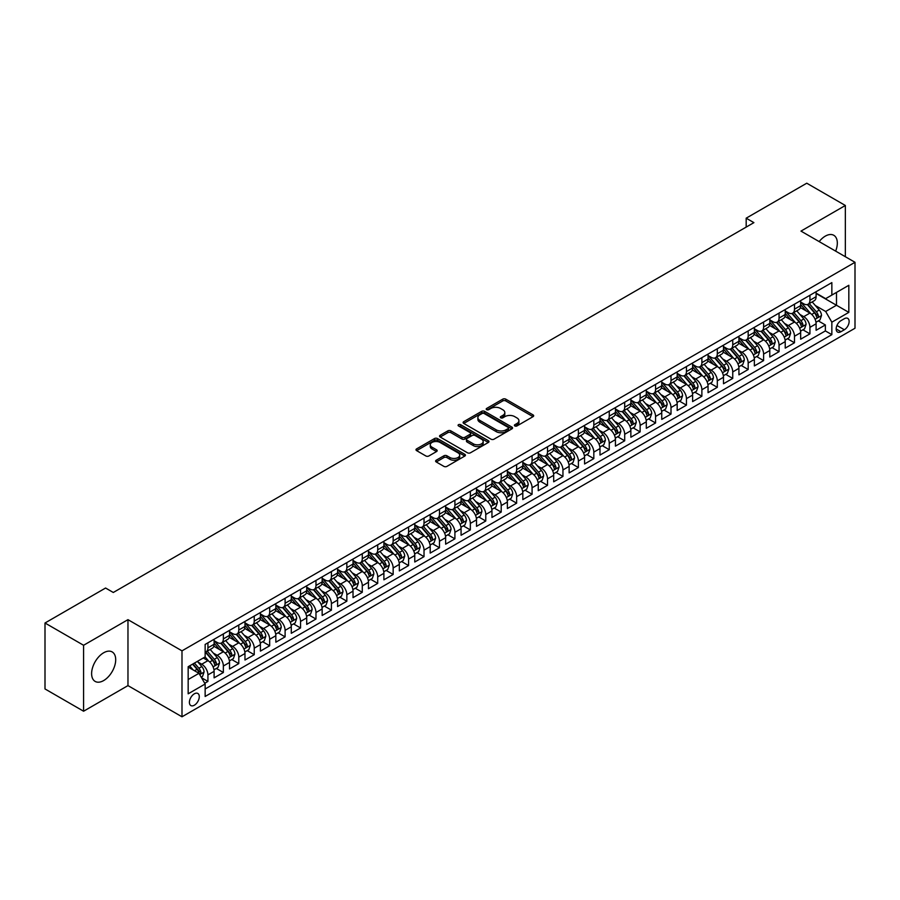 <?xml version="1.0" encoding="UTF-8"?>
<svg xmlns="http://www.w3.org/2000/svg" width="900" height="900" viewBox="0 0 900 900"><rect width="100%" height="100%" fill="white"/><g stroke="black" fill="none" stroke-linecap="round" stroke-linejoin="round"><path stroke-width="1.35" d="M514.834 425.936A1.496 0.866 0 0 0 516.96 425.936L533.059 416.644A2.137 1.238 0 0 0 533.678 415.777A2.137 1.238 0 0 0 533.059 414.9L505.777 399.15A2.137 1.238 0 0 0 502.751 399.15L486.652 408.442A1.496 0.866 0 0 0 486.214 409.061A1.496 0.866 0 0 0 486.652 409.669A1.496 0.866 0 0 0 488.779 409.669L490.86 408.465A6.851 3.96 0 0 1 500.558 408.465L502.83 409.781A6.851 3.96 0 0 1 504.832 412.582A6.851 3.96 0 0 1 502.83 415.384L500.749 416.576A1.496 0.866 0 0 0 500.31 417.195A1.496 0.866 0 0 0 500.749 417.803A1.496 0.866 0 0 0 502.864 417.803L504.945 416.599A6.851 3.96 0 0 1 514.642 416.599L516.915 417.915A6.851 3.96 0 0 1 518.929 420.716A6.851 3.96 0 0 1 516.915 423.517L514.834 424.721A1.496 0.866 0 0 0 514.395 425.329A1.496 0.866 0 0 0 514.834 425.936L514.834 424.721M103.657 680.569A17.032 9.832 120 0 0 114.784 665.572A17.032 9.832 120 0 0 112.174 651.926A17.032 9.832 120 0 0 103.657 652.77A17.032 9.832 120 0 0 92.531 667.766A17.032 9.832 120 0 0 95.141 681.413A17.032 9.832 120 0 0 103.657 680.569M835.65 251.123A17.032 9.832 120 0 0 833.794 235.294A17.032 9.832 120 0 0 825.289 236.138A17.032 9.832 120 0 0 819.169 241.605M194.344 705.217A6.986 4.027 120 0 0 198.911 699.053A6.986 4.027 120 0 0 197.831 693.461A6.986 4.027 120 0 0 194.344 693.81A6.986 4.027 120 0 0 189.776 699.964A6.986 4.027 120 0 0 190.845 705.555A6.986 4.027 120 0 0 194.344 705.217M436.241 460.215A2.137 1.238 0 0 0 435.611 461.081A2.137 1.238 0 0 0 436.241 461.959L443.891 466.38A2.137 1.238 0 0 0 446.918 466.38L464.794 456.053A2.137 1.238 0 0 0 465.424 455.175A2.137 1.238 0 0 0 464.794 454.309L437.524 438.559A2.137 1.238 0 0 0 434.498 438.559L416.621 448.886A2.137 1.238 0 0 0 415.991 449.752A2.137 1.238 0 0 0 416.621 450.63L425.858 455.963A2.137 1.238 0 0 0 428.895 455.963L436.545 451.553A2.137 1.238 0 0 0 437.164 450.675A2.137 1.238 0 0 0 436.545 449.798L431.955 447.154A5.726 3.308 0 0 1 430.279 444.814A5.726 3.308 0 0 1 433.822 441.754A5.726 3.308 0 0 1 440.066 442.474L458.021 452.835A5.726 3.308 0 0 1 459.697 455.175A5.726 3.308 0 0 1 456.154 458.235A5.726 3.308 0 0 1 449.91 457.515L446.918 455.794A2.137 1.238 0 0 0 443.891 455.794L436.241 460.215L436.241 461.959M127.969 619.661L83.587 645.278L45 623.002L45 688.95L83.587 711.225L127.969 685.609L181.991 716.794L181.991 650.846L127.969 619.661L127.969 685.609M845.347 256.725L845.347 205.481L800.977 231.097L855 262.294L181.991 650.846M845.347 205.481L806.76 183.206L746.179 218.183L746.179 227.093M45 623.002L105.581 588.026L113.299 592.481L753.896 222.638L746.179 218.183M491.006 439.166A2.137 1.238 0 0 0 494.044 439.166L511.92 428.85A2.137 1.238 0 0 0 512.55 427.973A2.137 1.238 0 0 0 511.92 427.095L484.65 411.356A2.137 1.238 0 0 0 481.613 411.356L463.736 421.673A2.137 1.238 0 0 0 463.106 422.55A2.137 1.238 0 0 0 463.736 423.428L491.006 439.166M459.113 426.262A1.496 0.866 0 0 1 460.631 426.476L460.631 424.699L488.363 440.707A2.137 1.238 0 0 1 488.981 441.574A2.137 1.238 0 0 1 488.363 442.451L470.475 452.779A2.137 1.238 0 0 1 467.449 452.779L440.179 437.029L440.179 435.274A2.137 1.238 0 0 0 439.549 436.151A2.137 1.238 0 0 0 440.179 437.029M440.179 435.274L447.829 430.864A2.137 1.238 0 0 1 450.855 430.864L461.925 437.243A2.137 1.238 0 0 0 464.951 437.243L470.025 434.317A2.137 1.238 0 0 0 470.655 433.44A2.137 1.238 0 0 0 470.025 432.562L458.505 425.914A1.496 0.866 0 0 1 458.066 425.306A1.496 0.866 0 0 1 459 424.507A1.496 0.866 0 0 1 460.631 424.699M204.727 683.269L207.922 681.424L201.521 677.722M197.876 661.984L201.746 664.222A8.73 5.04 60 0 1 207.922 674.91L214.099 671.344L214.099 677.857L223.357 672.502L216.338 668.452M213.311 653.074L217.192 655.301A8.73 5.04 60 0 1 223.357 666L229.534 662.434L229.534 668.947L238.792 663.592L231.773 659.543M228.746 644.153L232.627 646.391A8.73 5.04 60 0 1 238.792 657.09L244.969 653.524L244.969 660.026L254.239 654.683L247.208 650.633M244.181 635.242L248.062 637.481A8.73 5.04 60 0 1 254.239 648.18L260.404 644.614L260.404 651.116L269.674 645.773L262.642 641.711M259.616 626.332L263.498 628.571A8.73 5.04 60 0 1 269.674 639.27L275.839 635.704L275.839 642.206L285.109 636.863L278.077 632.801M275.051 617.423L278.933 619.661A8.73 5.04 60 0 1 285.109 630.349L291.285 626.794L291.285 633.296L300.544 627.952L293.524 623.891M290.486 608.512L294.368 610.751A8.73 5.04 60 0 1 300.544 621.439L306.72 617.873L306.72 624.386L315.979 619.031L308.959 614.981M305.933 599.602L309.803 601.841A8.73 5.04 60 0 1 315.979 612.529L322.155 608.962L322.155 615.476L331.414 610.121L324.394 606.071M321.368 590.681L325.238 592.92A8.73 5.04 60 0 1 331.414 603.619L337.59 600.053L337.59 606.555L346.849 601.211L339.829 597.161M336.803 581.771L340.673 584.01A8.73 5.04 60 0 1 346.849 594.709L353.025 591.143L353.025 597.645L362.284 592.301L355.264 588.24M352.238 572.861L356.108 575.1A8.73 5.04 60 0 1 362.284 585.799L368.46 582.232L368.46 588.735L377.719 583.391L370.699 579.33M367.673 563.951L371.543 566.19A8.73 5.04 60 0 1 377.719 576.877L383.895 573.322L383.895 579.825L393.154 574.481L386.134 570.42M383.108 555.041L386.978 557.28A8.73 5.04 60 0 1 393.154 567.967L399.33 564.401L399.33 570.915L408.589 565.56L401.569 561.51M398.543 546.131L402.424 548.37A8.73 5.04 60 0 1 408.589 559.058L414.765 555.491L414.765 562.005L424.024 556.65L417.004 552.6M413.978 537.21L417.859 539.449A8.73 5.04 60 0 1 424.024 550.148L430.2 546.581L430.2 553.084L439.47 547.74L432.439 543.69M429.412 528.3L433.294 530.539A8.73 5.04 60 0 1 439.47 541.238L445.635 537.671L445.635 544.174L454.905 538.83L447.874 534.769M444.848 519.39L448.729 521.629A8.73 5.04 60 0 1 454.905 532.327L461.07 528.761L461.07 535.264L470.34 529.92L463.309 525.859M460.282 510.48L464.164 512.719A8.73 5.04 60 0 1 470.34 523.406L476.516 519.851L476.516 526.354L485.775 521.01L478.744 516.949M475.718 501.57L479.599 503.809A8.73 5.04 60 0 1 485.775 514.496L491.951 510.93L491.951 517.444L501.21 512.089L494.19 508.039M491.164 492.66L495.034 494.899A8.73 5.04 60 0 1 501.21 505.586L507.386 502.02L507.386 508.534L516.645 503.179L509.625 499.129M506.599 483.739L510.469 485.978A8.73 5.04 60 0 1 516.645 496.676L522.821 493.11L522.821 499.613L532.08 494.269L525.06 490.219M522.034 474.829L525.904 477.067A8.73 5.04 60 0 1 532.08 487.766L538.256 484.2L538.256 490.702L547.515 485.359L540.495 481.298M537.469 465.919L541.339 468.157A8.73 5.04 60 0 1 547.515 478.856L553.691 475.29L553.691 481.793L562.95 476.449L555.93 472.387M552.904 457.009L556.774 459.248A8.73 5.04 60 0 1 562.95 469.935L569.126 466.38L569.126 472.882L578.385 467.539L571.365 463.478M568.339 448.099L572.209 450.338A8.73 5.04 60 0 1 578.385 461.025L584.561 457.459L584.561 463.973L593.82 458.618L586.8 454.567M583.774 439.189L587.655 441.428A8.73 5.04 60 0 1 593.82 452.115L599.996 448.549L599.996 455.062L609.255 449.707L602.235 445.657M599.209 430.267L603.09 432.506A8.73 5.04 60 0 1 609.255 443.205L615.431 439.639L615.431 446.141L624.701 440.798L617.67 436.748M614.644 421.358L618.525 423.596A8.73 5.04 60 0 1 624.701 434.295L630.866 430.729L630.866 437.231L640.136 431.887L633.105 427.838M630.079 412.447L633.96 414.686A8.73 5.04 60 0 1 640.136 425.385L646.301 421.819L646.301 428.321L655.571 422.978L648.54 418.916M645.514 403.537L649.395 405.776A8.73 5.04 60 0 1 655.571 416.464L661.748 412.909L661.748 419.411L671.006 414.067L663.975 410.006M660.949 394.627L664.83 396.866A8.73 5.04 60 0 1 671.006 407.554L677.183 403.988L677.183 410.501L686.441 405.146L679.421 401.096M676.395 385.718L680.265 387.956A8.73 5.04 60 0 1 686.441 398.644L692.617 395.077L692.617 401.591L701.876 396.236L694.856 392.186M691.83 376.808L695.7 379.035A8.73 5.04 60 0 1 701.876 389.734L708.053 386.168L708.053 392.67L717.311 387.326L710.291 383.276M707.265 367.886L711.135 370.125A8.73 5.04 60 0 1 717.311 380.824L723.488 377.257L723.488 383.76L732.746 378.416L725.726 374.366M722.7 358.976L726.57 361.215A8.73 5.04 60 0 1 732.746 371.914L738.923 368.348L738.923 374.85L748.181 369.506L741.161 365.445M738.135 350.066L742.005 352.305A8.73 5.04 60 0 1 748.181 363.004L754.357 359.438L754.357 365.94L763.616 360.596L756.596 356.535M753.57 341.156L757.44 343.395A8.73 5.04 60 0 1 763.616 354.082L769.793 350.516L769.793 357.03L779.051 351.675L772.031 347.625M769.005 332.246L772.886 334.485A8.73 5.04 60 0 1 779.051 345.173L785.227 341.606L785.227 348.12L794.486 342.765L787.466 338.715M784.44 323.336L788.321 325.564A8.73 5.04 60 0 1 794.486 336.262L800.663 332.696L800.663 339.199L809.933 333.855L809.933 327.353A8.73 5.04 -120 0 0 803.756 316.654L799.875 314.415M802.901 329.805L809.933 333.855M214.099 671.344A8.73 5.04 -120 0 0 207.922 660.656L203.299 657.979M229.534 662.434A8.73 5.04 -120 0 0 223.357 651.746L213.817 646.234M244.969 653.524A8.73 5.04 -120 0 0 238.792 642.825L229.252 637.324M260.404 644.614A8.73 5.04 -120 0 0 254.239 633.915L244.688 628.403M275.839 635.704A8.73 5.04 -120 0 0 269.674 625.005L260.123 619.492M291.285 626.794A8.73 5.04 -120 0 0 285.109 616.095L275.558 610.582M306.72 617.873A8.73 5.04 -120 0 0 300.544 607.185L290.993 601.673M322.155 608.962A8.73 5.04 -120 0 0 315.979 598.275L306.428 592.762M337.59 600.053A8.73 5.04 -120 0 0 331.414 589.354L321.863 583.852M353.025 591.143A8.73 5.04 -120 0 0 346.849 580.444L337.309 574.931M368.46 582.232A8.73 5.04 -120 0 0 362.284 571.534L352.744 566.021M383.895 573.322A8.73 5.04 -120 0 0 377.719 562.624L368.179 557.111M399.33 564.401A8.73 5.04 -120 0 0 393.154 553.714L383.614 548.201M414.765 555.491A8.73 5.04 -120 0 0 408.589 544.804L399.049 539.291M430.2 546.581A8.73 5.04 -120 0 0 424.024 535.882L414.484 530.381M445.635 537.671A8.73 5.04 -120 0 0 439.47 526.972L429.919 521.46M461.07 528.761A8.73 5.04 -120 0 0 454.905 518.062L445.354 512.55M476.516 519.851A8.73 5.04 -120 0 0 470.34 509.152L460.789 503.64M491.951 510.93A8.73 5.04 -120 0 0 485.775 500.243L476.224 494.73M507.386 502.02A8.73 5.04 -120 0 0 501.21 491.332L491.659 485.82M522.821 493.11A8.73 5.04 -120 0 0 516.645 482.423L507.094 476.91M538.256 484.2A8.73 5.04 -120 0 0 532.08 473.501L522.54 467.989M553.691 475.29A8.73 5.04 -120 0 0 547.515 464.591L537.975 459.079M569.126 466.38A8.73 5.04 -120 0 0 562.95 455.681L553.41 450.169M584.561 457.459A8.73 5.04 -120 0 0 578.385 446.771L568.845 441.259M599.996 448.549A8.73 5.04 -120 0 0 593.82 437.861L584.28 432.349M615.431 439.639A8.73 5.04 -120 0 0 609.255 428.951L599.715 423.439M630.866 430.729A8.73 5.04 -120 0 0 624.701 420.03L615.15 414.517M646.301 421.819A8.73 5.04 -120 0 0 640.136 411.12L630.585 405.608M661.748 412.909A8.73 5.04 -120 0 0 655.571 402.21L646.02 396.697M677.183 403.988A8.73 5.04 -120 0 0 671.006 393.3L661.455 387.787M692.617 395.077A8.73 5.04 -120 0 0 686.441 384.39L676.89 378.877M708.053 386.168A8.73 5.04 -120 0 0 701.876 375.48L692.325 369.968M723.488 377.257A8.73 5.04 -120 0 0 717.311 366.559L707.76 361.046M738.923 368.348A8.73 5.04 -120 0 0 732.746 357.649L723.206 352.136M754.357 359.438A8.73 5.04 -120 0 0 748.181 348.739L738.641 343.226M769.793 350.516A8.73 5.04 -120 0 0 763.616 339.829L754.076 334.316M785.227 341.606A8.73 5.04 -120 0 0 779.051 330.919L769.511 325.406M800.663 332.696A8.73 5.04 -120 0 0 794.486 322.009L784.946 316.496M844.346 318.701L840.949 320.67A6.772 3.904 120 0 0 836.528 326.632A6.772 3.904 120 0 0 837.574 332.055A6.772 3.904 120 0 0 840.949 331.718L844.346 329.76A6.772 3.904 120 0 0 848.768 323.798A6.772 3.904 120 0 0 847.732 318.375A6.772 3.904 120 0 0 844.346 318.701M181.991 716.794L855 328.241L855 262.294M188.167 679.545L198.979 673.312L205.144 684L205.144 696.476L831.847 334.654L831.847 322.178L825.671 311.49L815.31 305.505M205.144 684L188.167 693.81L188.167 666.709L205.144 656.91L205.144 644.434L831.847 282.611L831.847 295.088L848.824 285.289L848.824 312.379L831.847 322.178M214.099 640.688L217.192 642.476A8.73 5.04 60 0 0 221.558 642.904L227.722 639.337A8.73 5.04 -120 0 0 229.534 635.344L229.534 630.349M229.534 631.778L232.627 633.566A8.73 5.04 60 0 0 236.993 633.994L243.169 630.428A8.73 5.04 -120 0 0 244.969 626.434L244.969 621.439M244.969 622.867L248.062 624.645A8.73 5.04 60 0 0 252.428 625.084L258.604 621.518A8.73 5.04 -120 0 0 260.404 617.524L260.404 612.529M260.404 613.957L263.498 615.735A8.73 5.04 60 0 0 267.863 616.174L274.039 612.607A8.73 5.04 -120 0 0 275.839 608.614L275.839 603.619M275.839 605.048L278.933 606.825A8.73 5.04 60 0 0 283.298 607.264L289.474 603.697A8.73 5.04 -120 0 0 291.285 599.692L291.285 594.709M291.285 596.137L294.368 597.915A8.73 5.04 60 0 0 298.733 598.342L304.909 594.788A8.73 5.04 -120 0 0 306.72 590.783L306.72 585.799M306.72 587.216L309.803 589.005A8.73 5.04 60 0 0 314.168 589.433L320.344 585.866A8.73 5.04 -120 0 0 322.155 581.873L322.155 576.877M322.155 578.306L325.238 580.095A8.73 5.04 60 0 0 329.603 580.523L335.779 576.956A8.73 5.04 -120 0 0 337.59 572.962L337.59 567.967M337.59 569.396L340.673 571.174A8.73 5.04 60 0 0 345.037 571.613L351.214 568.046A8.73 5.04 -120 0 0 353.025 564.053L353.025 559.058M353.025 560.486L356.108 562.264A8.73 5.04 60 0 0 360.473 562.702L366.649 559.136A8.73 5.04 -120 0 0 368.46 555.142L368.46 550.148M368.46 551.576L371.543 553.354A8.73 5.04 60 0 0 375.907 553.793L382.084 550.226A8.73 5.04 -120 0 0 383.895 546.221L383.895 541.238M383.895 542.666L386.978 544.444A8.73 5.04 60 0 0 391.354 544.871L397.519 541.316A8.73 5.04 -120 0 0 399.33 537.311L399.33 532.327M399.33 533.745L402.424 535.534A8.73 5.04 60 0 0 406.789 535.961L412.954 532.395A8.73 5.04 -120 0 0 414.765 528.401L414.765 523.406M414.765 524.835L417.859 526.624A8.73 5.04 60 0 0 422.224 527.051L428.4 523.485A8.73 5.04 -120 0 0 430.2 519.491L430.2 514.496M430.2 515.925L433.294 517.702A8.73 5.04 60 0 0 437.659 518.141L443.835 514.575A8.73 5.04 -120 0 0 445.635 510.581L445.635 505.586M445.635 507.015L448.729 508.793A8.73 5.04 60 0 0 453.094 509.231L459.27 505.665A8.73 5.04 -120 0 0 461.07 501.671L461.07 496.676M461.07 498.105L464.164 499.882A8.73 5.04 60 0 0 468.529 500.321L474.705 496.755A8.73 5.04 -120 0 0 476.516 492.75L476.516 487.766M476.516 489.195L479.599 490.973A8.73 5.04 60 0 0 483.964 491.4L490.14 487.845A8.73 5.04 -120 0 0 491.951 483.84L491.951 478.856M491.951 480.274L495.034 482.062A8.73 5.04 60 0 0 499.399 482.49L505.575 478.924A8.73 5.04 -120 0 0 507.386 474.93L507.386 469.935M507.386 471.364L510.469 473.152A8.73 5.04 60 0 0 514.834 473.58L521.01 470.014A8.73 5.04 -120 0 0 522.821 466.02L522.821 461.025M522.821 462.454L525.904 464.231A8.73 5.04 60 0 0 530.269 464.67L536.445 461.104A8.73 5.04 -120 0 0 538.256 457.11L538.256 452.115M538.256 453.544L541.339 455.321A8.73 5.04 60 0 0 545.704 455.76L551.88 452.194A8.73 5.04 -120 0 0 553.691 448.2L553.691 443.205M553.691 444.634L556.774 446.411A8.73 5.04 60 0 0 561.139 446.85L567.315 443.284A8.73 5.04 -120 0 0 569.126 439.279L569.126 434.295M569.126 435.724L572.209 437.501A8.73 5.04 60 0 0 576.585 437.929L582.75 434.374A8.73 5.04 -120 0 0 584.561 430.369L584.561 425.385M584.561 426.803L587.655 428.591A8.73 5.04 60 0 0 592.02 429.019L598.185 425.452A8.73 5.04 -120 0 0 599.996 421.459L599.996 416.464M599.996 417.892L603.09 419.681A8.73 5.04 60 0 0 607.455 420.109L613.631 416.543A8.73 5.04 -120 0 0 615.431 412.549L615.431 407.554M615.431 408.983L618.525 410.76A8.73 5.04 60 0 0 622.89 411.199L629.066 407.632A8.73 5.04 -120 0 0 630.866 403.639L630.866 398.644M630.866 400.072L633.96 401.85A8.73 5.04 60 0 0 638.325 402.289L644.501 398.723A8.73 5.04 -120 0 0 646.301 394.729L646.301 389.734M646.301 391.162L649.395 392.94A8.73 5.04 60 0 0 653.76 393.379L659.936 389.812A8.73 5.04 -120 0 0 661.748 385.808L661.748 380.824M661.748 382.252L664.83 384.03A8.73 5.04 60 0 0 669.195 384.457L675.371 380.902A8.73 5.04 -120 0 0 677.183 376.897L677.183 371.914M677.183 373.331L680.265 375.12A8.73 5.04 60 0 0 684.63 375.548L690.806 371.981A8.73 5.04 -120 0 0 692.617 367.988L692.617 362.993M692.617 364.421L695.7 366.21A8.73 5.04 60 0 0 700.065 366.637L706.241 363.071A8.73 5.04 -120 0 0 708.053 359.077L708.053 354.082M708.053 355.511L711.135 357.3A8.73 5.04 60 0 0 715.5 357.728L721.676 354.161A8.73 5.04 -120 0 0 723.488 350.168L723.488 345.173M723.488 346.601L726.57 348.379A8.73 5.04 60 0 0 730.935 348.817L737.111 345.251A8.73 5.04 -120 0 0 738.923 341.257L738.923 336.262M738.923 337.691L742.005 339.469A8.73 5.04 60 0 0 746.37 339.907L752.546 336.341A8.73 5.04 -120 0 0 754.357 332.336L754.357 327.353M754.357 328.781L757.44 330.559A8.73 5.04 60 0 0 761.816 330.986L767.981 327.431A8.73 5.04 -120 0 0 769.793 323.426L769.793 318.442M769.793 319.86L772.886 321.649A8.73 5.04 60 0 0 777.251 322.076L783.416 318.51A8.73 5.04 -120 0 0 785.227 314.516L785.227 309.521M785.227 310.95L788.321 312.739A8.73 5.04 60 0 0 792.686 313.166L798.863 309.6A8.73 5.04 -120 0 0 800.663 305.606L800.663 300.611M205.144 688.995L825.367 330.919L825.367 324.945L816.097 330.289L816.097 323.786A8.73 5.04 -120 0 0 809.933 313.088L800.381 307.575M800.663 302.04L803.756 303.829A8.73 5.04 -120 0 0 808.121 304.256A8.73 5.04 -120 0 0 809.933 300.262L809.933 295.267M808.121 304.256L814.298 300.69A8.73 5.04 -120 0 0 816.097 296.696L816.097 291.701M207.922 642.825L207.922 647.82A8.73 5.04 60 0 1 206.123 651.814A8.73 5.04 60 0 1 205.144 652.174M206.123 651.814L212.287 648.248A8.73 5.04 -120 0 0 214.099 644.254L214.099 639.27M223.357 633.915L223.357 638.91A8.73 5.04 60 0 1 221.558 642.904M238.792 625.005L238.792 630A8.73 5.04 60 0 1 236.993 633.994M254.239 616.095L254.239 621.09A8.73 5.04 60 0 1 252.428 625.084M269.674 607.185L269.674 612.169A8.73 5.04 60 0 1 267.863 616.174M285.109 598.275L285.109 603.259A8.73 5.04 60 0 1 283.298 607.264M300.544 589.354L300.544 594.349A8.73 5.04 60 0 1 298.733 598.342M315.979 580.444L315.979 585.439A8.73 5.04 60 0 1 314.168 589.433M331.414 571.534L331.414 576.529A8.73 5.04 60 0 1 329.603 580.523M346.849 562.624L346.849 567.619A8.73 5.04 60 0 1 345.037 571.613M362.284 553.714L362.284 558.697A8.73 5.04 60 0 1 360.473 562.702M377.719 544.804L377.719 549.788A8.73 5.04 60 0 1 375.907 553.793M393.154 535.882L393.154 540.877A8.73 5.04 60 0 1 391.354 544.871M408.589 526.972L408.589 531.967A8.73 5.04 60 0 1 406.789 535.961M424.024 518.062L424.024 523.058A8.73 5.04 60 0 1 422.224 527.051M439.47 509.152L439.47 514.148A8.73 5.04 60 0 1 437.659 518.141M454.905 500.243L454.905 505.226A8.73 5.04 60 0 1 453.094 509.231M470.34 491.332L470.34 496.316A8.73 5.04 60 0 1 468.529 500.321M485.775 482.411L485.775 487.406A8.73 5.04 60 0 1 483.964 491.4M501.21 473.501L501.21 478.496A8.73 5.04 60 0 1 499.399 482.49M516.645 464.591L516.645 469.586A8.73 5.04 60 0 1 514.834 473.58M532.08 455.681L532.08 460.676A8.73 5.04 60 0 1 530.269 464.67M547.515 446.771L547.515 451.755A8.73 5.04 60 0 1 545.704 455.76M562.95 437.861L562.95 442.845A8.73 5.04 60 0 1 561.139 446.85M578.385 428.94L578.385 433.935A8.73 5.04 60 0 1 576.585 437.929M593.82 420.03L593.82 425.025A8.73 5.04 60 0 1 592.02 429.019M609.255 411.12L609.255 416.115A8.73 5.04 60 0 1 607.455 420.109M624.701 402.21L624.701 407.205A8.73 5.04 60 0 1 622.89 411.199M640.136 393.3L640.136 398.284A8.73 5.04 60 0 1 638.325 402.289M655.571 384.39L655.571 389.374A8.73 5.04 60 0 1 653.76 393.379M671.006 375.469L671.006 380.464A8.73 5.04 60 0 1 669.195 384.457M686.441 366.559L686.441 371.554A8.73 5.04 60 0 1 684.63 375.548M701.876 357.649L701.876 362.644A8.73 5.04 60 0 1 700.065 366.637M717.311 348.739L717.311 353.734A8.73 5.04 60 0 1 715.5 357.728M732.746 339.829L732.746 344.812A8.73 5.04 60 0 1 730.935 348.817M748.181 330.919L748.181 335.902A8.73 5.04 60 0 1 746.37 339.907M763.616 322.009L763.616 326.993A8.73 5.04 60 0 1 761.816 330.986M779.051 313.088L779.051 318.082A8.73 5.04 60 0 1 777.251 322.076M794.486 304.178L794.486 309.173A8.73 5.04 60 0 1 792.686 313.166M794.486 336.262L794.486 342.765M779.051 345.173L779.051 351.675M763.616 354.082L763.616 360.596M748.181 363.004L748.181 369.506M732.746 371.914L732.746 378.416M717.311 380.824L717.311 387.326M701.876 389.734L701.876 396.236M686.441 398.644L686.441 405.146M671.006 407.554L671.006 414.067M655.571 416.464L655.571 422.978M640.136 425.385L640.136 431.887M624.701 434.295L624.701 440.798M609.255 443.205L609.255 449.707M593.82 452.115L593.82 458.618M578.385 461.025L578.385 467.539M562.95 469.935L562.95 476.449M547.515 478.856L547.515 485.359M532.08 487.766L532.08 494.269M516.645 496.676L516.645 503.179M501.21 505.586L501.21 512.089M485.775 514.496L485.775 521.01M470.34 523.406L470.34 529.92M454.905 532.327L454.905 538.83M439.47 541.238L439.47 547.74M424.024 550.148L424.024 556.65M408.589 559.058L408.589 565.56M393.154 567.967L393.154 574.481M377.719 576.877L377.719 583.391M362.284 585.799L362.284 592.301M346.849 594.709L346.849 601.211M331.414 603.619L331.414 610.121M315.979 612.529L315.979 619.031M300.544 621.439L300.544 627.952M285.109 630.349L285.109 636.863M269.674 639.27L269.674 645.773M254.239 648.18L254.239 654.683M238.792 657.09L238.792 663.592M223.357 666L223.357 672.502M207.922 674.91L207.922 681.424M198.979 673.312L188.167 667.069M825.671 311.49L836.482 305.246L836.482 292.421L848.824 285.289M816.097 293.49L848.824 312.379M816.097 293.13L825.671 298.654L831.847 295.088M83.587 645.278L83.587 711.225M818.336 320.895L825.367 324.945M825.367 330.919L831.847 334.654M515.43 426.15L516.915 425.295A6.851 3.96 0 0 0 518.929 422.494L518.929 420.716M504.832 412.582L504.832 414.36A6.851 3.96 0 0 1 502.83 417.161L501.345 418.016M533.025 416.666L505.777 400.939A2.137 1.238 0 0 0 502.751 400.939L487.249 409.882M511.886 428.861L484.65 413.134A2.137 1.238 0 0 0 481.613 413.134L463.77 423.439M508.129 428.591A1.496 0.866 0 0 0 508.567 427.973A1.496 0.866 0 0 0 508.129 427.365L484.189 413.539A1.496 0.866 0 0 0 482.074 413.539L479.869 414.81A6.851 3.96 0 0 0 477.866 417.611A6.851 3.96 0 0 0 479.869 420.412L496.238 429.851A6.851 3.96 0 0 0 505.935 429.851L508.129 428.591L508.129 430.369A1.496 0.866 0 0 0 508.567 429.761L508.567 427.973M477.866 417.611L477.866 419.389A6.851 3.96 0 0 0 479.869 422.19L479.869 420.412M508.129 430.369L505.935 431.64A6.851 3.96 0 0 1 496.238 431.64L479.869 422.19M440.201 437.04L447.829 432.641L447.829 430.864M470.655 433.44L470.655 435.229A2.137 1.238 0 0 1 470.025 436.095L464.951 439.031A2.137 1.238 0 0 1 461.925 439.031L450.855 432.641A2.137 1.238 0 0 0 447.829 432.641M460.631 426.476L488.329 442.474M473.4 443.869A5.726 3.308 0 0 0 479.644 444.589A5.726 3.308 0 0 0 483.176 441.529A5.726 3.308 0 0 0 481.5 439.189L475.178 435.544A2.137 1.238 0 0 0 472.151 435.544L467.066 438.469A2.137 1.238 0 0 0 466.447 439.346A2.137 1.238 0 0 0 467.066 440.224L473.4 443.869L473.4 445.657A5.726 3.308 0 0 0 479.644 446.377A5.726 3.308 0 0 0 483.176 443.317L483.176 441.529M466.447 439.346L466.447 441.124A2.137 1.238 0 0 0 467.066 442.001L467.066 440.224M473.4 445.657L467.066 442.001M459.697 455.175L459.697 456.964A5.726 3.308 0 0 1 456.154 460.024A5.726 3.308 0 0 1 449.91 459.304L446.918 457.571A2.137 1.238 0 0 0 443.891 457.571L436.264 461.981M430.279 444.814L430.279 446.591A5.726 3.308 0 0 0 431.955 448.931L431.955 447.154M436.511 451.564L431.955 448.931M464.794 454.309L464.794 456.053L437.524 440.348A2.137 1.238 0 0 0 434.498 440.348L416.644 450.652M815.974 322.256L819.956 319.95L821.509 315.495A5.782 3.341 -120 0 0 819.248 310.061L812.194 301.905M810.788 313.661L802.418 303.975A16.695 9.641 -120 0 0 800.663 302.141M806.197 310.939L801.518 305.527A13.86 7.999 -120 0 0 800.663 304.594M807.334 304.571L814.466 312.829A5.782 3.341 60 0 1 816.525 316.811C817.403 317.981 818.01 317.621 818.381 315.743A5.782 3.341 -120 0 0 816.322 311.76L809.269 303.593M807.75 304.436L815.411 313.312A2.948 1.699 60 0 1 816.154 314.46L818.381 315.743M816.525 316.811L816.952 317.498M800.539 331.166L804.521 328.871L806.062 324.405A5.782 3.341 -120 0 0 803.812 318.983L796.759 310.815M795.352 322.571L786.982 312.885A16.695 9.641 -120 0 0 785.227 311.051M790.762 319.849L786.082 314.438A13.86 7.999 -120 0 0 785.227 313.504M791.899 313.481L799.031 321.739A5.782 3.341 60 0 1 801.09 325.721C801.956 326.891 802.575 326.531 802.946 324.652A5.782 3.341 -120 0 0 800.887 320.67L793.834 312.502M792.315 313.346L799.976 322.223A2.948 1.699 60 0 1 800.719 323.37L802.946 324.652M801.09 325.721L801.518 326.407M785.104 340.076L789.086 337.781L790.627 333.326A5.782 3.341 -120 0 0 788.377 327.892L781.324 319.725M779.918 331.481L771.548 321.795A16.695 9.641 -120 0 0 769.793 319.961M775.327 328.759L770.648 323.348A13.86 7.999 -120 0 0 769.793 322.414M776.464 322.391L783.596 330.649A5.782 3.341 60 0 1 785.655 334.642C786.521 335.801 787.14 335.441 787.511 333.562A5.782 3.341 -120 0 0 785.441 329.58L778.399 321.412M776.88 322.256L784.541 331.132A2.948 1.699 60 0 1 785.284 332.291L787.511 333.562M785.655 334.642L786.082 335.329M769.669 348.998L773.651 346.691L775.192 342.236A5.782 3.341 -120 0 0 772.942 336.803L765.889 328.635M764.482 340.391L756.113 330.705A16.695 9.641 -120 0 0 754.357 328.871M759.893 337.669L755.212 332.257A13.86 7.999 -120 0 0 754.357 331.324M761.029 331.301L768.161 339.559A5.782 3.341 60 0 1 770.22 343.553C771.086 344.711 771.705 344.351 772.076 342.484A5.782 3.341 -120 0 0 770.006 338.49L762.952 330.334M761.445 331.166L769.106 340.043A2.948 1.699 60 0 1 769.849 341.201L772.076 342.484M770.22 343.553L770.636 344.239M754.222 357.907L758.216 355.601L759.758 351.146A5.782 3.341 -120 0 0 757.508 345.713L750.454 337.545M749.036 349.301L740.678 339.615A16.695 9.641 -120 0 0 738.923 337.781M744.457 346.59L739.778 341.168A13.86 7.999 -120 0 0 738.923 340.234M745.594 340.223L752.726 348.48A5.782 3.341 60 0 1 754.785 352.463C755.651 353.621 756.27 353.272 756.641 351.394A5.782 3.341 -120 0 0 754.571 347.411L747.518 339.244M746.01 340.088L753.671 348.952A2.948 1.699 60 0 1 754.414 350.111L756.641 351.394M754.785 352.463L755.201 353.149M738.788 366.817L742.781 364.511L744.322 360.056A5.782 3.341 -120 0 0 742.072 354.623L735.019 346.455M733.601 358.211L725.242 348.536A16.695 9.641 -120 0 0 723.488 346.691M729.023 355.5L724.342 350.077A13.86 7.999 -120 0 0 723.488 349.155M730.148 349.132L737.291 357.39A5.782 3.341 60 0 1 739.35 361.373C740.216 362.531 740.835 362.183 741.206 360.304A5.782 3.341 -120 0 0 739.136 356.321L732.082 348.154M730.575 348.998L738.236 357.874A2.948 1.699 60 0 1 738.979 359.021L741.206 360.304M739.35 361.373L739.766 362.059M723.352 375.728L727.346 373.421L728.887 368.966A5.782 3.341 -120 0 0 726.637 363.532L719.584 355.376M718.166 367.132L709.808 357.446A16.695 9.641 -120 0 0 708.053 355.613M713.587 364.41L708.908 358.999A13.86 7.999 -120 0 0 708.053 358.065M714.712 358.043L721.845 366.3A5.782 3.341 60 0 1 723.915 370.282C724.781 371.452 725.4 371.093 725.76 369.214A5.782 3.341 -120 0 0 723.701 365.231L716.648 357.064M715.14 357.907L722.801 366.784A2.948 1.699 60 0 1 723.544 367.931L725.76 369.214M723.915 370.282L724.331 370.969M707.918 384.637L711.911 382.343L713.452 377.876A5.782 3.341 -120 0 0 711.202 372.454L704.149 364.286M702.731 376.043L694.373 366.356A16.695 9.641 -120 0 0 692.617 364.522M698.141 373.32L693.472 367.909A13.86 7.999 -120 0 0 692.617 366.975M699.278 366.952L706.41 375.21A5.782 3.341 60 0 1 708.48 379.192C709.346 380.363 709.965 380.002 710.325 378.124A5.782 3.341 -120 0 0 708.266 374.141L701.212 365.974M699.705 366.817L707.366 375.694A2.948 1.699 60 0 1 708.109 376.841L710.325 378.124M708.48 379.192L708.896 379.879M692.482 393.548L696.476 391.252L698.018 386.798A5.782 3.341 -120 0 0 695.768 381.364L688.714 373.196M687.296 384.952L678.938 375.266A16.695 9.641 -120 0 0 677.183 373.433M682.706 382.23L678.038 376.819A13.86 7.999 -120 0 0 677.183 375.885M683.842 375.863L690.975 384.12A5.782 3.341 60 0 1 693.045 388.114C693.911 389.272 694.53 388.912 694.89 387.034A5.782 3.341 -120 0 0 692.831 383.051L685.778 374.884M684.259 375.728L691.931 384.604A2.948 1.699 60 0 1 692.674 385.751L694.89 387.034M693.045 388.114L693.461 388.8M677.048 402.469L681.041 400.162L682.582 395.707A5.782 3.341 -120 0 0 680.332 390.274L673.279 382.106M671.861 393.863L663.502 384.176A16.695 9.641 -120 0 0 661.748 382.343M667.271 391.14L662.591 385.729A13.86 7.999 -120 0 0 661.748 384.795M668.408 384.772L675.54 393.03A5.782 3.341 60 0 1 677.61 397.024C678.476 398.183 679.095 397.822 679.455 395.955A5.782 3.341 -120 0 0 677.396 391.961L670.342 383.805M668.824 384.637L676.496 393.514A2.948 1.699 60 0 1 677.239 394.673L679.455 395.955M677.61 397.024L678.026 397.71M661.613 411.379L665.606 409.072L667.148 404.618A5.782 3.341 -120 0 0 664.886 399.184L657.844 391.016M656.426 402.772L648.056 393.086A16.695 9.641 -120 0 0 646.301 391.252M651.836 400.061L647.156 394.639A13.86 7.999 -120 0 0 646.301 393.705M652.972 393.683L660.105 401.951A5.782 3.341 60 0 1 662.164 405.934C663.041 407.093 663.66 406.744 664.02 404.865A5.782 3.341 -120 0 0 661.961 400.882L654.908 392.715M653.389 393.559L661.061 402.424A2.948 1.699 60 0 1 661.804 403.582L664.02 404.865M662.164 405.934L662.591 406.62M646.178 420.289L650.16 417.983L651.712 413.527A5.782 3.341 -120 0 0 649.451 408.094L642.398 399.926M640.991 411.683L632.621 402.007A16.695 9.641 -120 0 0 630.866 400.162M636.401 408.971L631.721 403.549A13.86 7.999 -120 0 0 630.866 402.626M637.538 402.604L644.67 410.861A5.782 3.341 60 0 1 646.729 414.844C647.606 416.002 648.225 415.654 648.585 413.775A5.782 3.341 -120 0 0 646.526 409.793L639.472 401.625M637.954 402.469L645.626 411.345A2.948 1.699 60 0 1 646.369 412.493L648.585 413.775M646.729 414.844L647.156 415.53M630.742 429.199L634.725 426.892L636.278 422.438A5.782 3.341 -120 0 0 634.016 417.004L626.962 408.848M625.556 420.604L617.186 410.918A16.695 9.641 -120 0 0 615.431 409.084M620.966 417.881L616.286 412.47A13.86 7.999 -120 0 0 615.431 411.536M622.102 411.514L629.235 419.771A5.782 3.341 60 0 1 631.294 423.754C632.171 424.924 632.779 424.564 633.15 422.685A5.782 3.341 -120 0 0 631.091 418.702L624.038 410.535M622.519 411.379L630.18 420.255A2.948 1.699 60 0 1 630.934 421.402L633.15 422.685M631.294 423.754L631.721 424.44M615.308 438.109L619.29 435.803L620.831 431.348A5.782 3.341 -120 0 0 618.581 425.925L611.528 417.757M610.121 429.514L601.751 419.827A16.695 9.641 -120 0 0 599.996 417.994M605.531 426.791L600.851 421.38A13.86 7.999 -120 0 0 599.996 420.446M606.668 420.424L613.8 428.681A5.782 3.341 60 0 1 615.859 432.664C616.725 433.834 617.344 433.474 617.715 431.595A5.782 3.341 -120 0 0 615.656 427.613L608.602 419.445M607.084 420.289L614.745 429.165A2.948 1.699 60 0 1 615.488 430.312L617.715 431.595M615.859 432.664L616.286 433.35M599.873 447.019L603.855 444.724L605.396 440.269A5.782 3.341 -120 0 0 603.146 434.835L596.092 426.668M594.686 438.424L586.316 428.738A16.695 9.641 -120 0 0 584.561 426.904M590.096 435.701L585.416 430.29A13.86 7.999 -120 0 0 584.561 429.356M591.232 429.334L598.365 437.591A5.782 3.341 60 0 1 600.424 441.585C601.29 442.744 601.909 442.384 602.28 440.505A5.782 3.341 -120 0 0 600.21 436.522L593.168 428.355M591.649 429.199L599.31 438.075A2.948 1.699 60 0 1 600.053 439.223L602.28 440.505M600.424 441.585L600.851 442.26M584.438 455.94L588.42 453.634L589.961 449.179A5.782 3.341 -120 0 0 587.711 443.745L580.658 435.577M579.251 447.334L570.881 437.647A16.695 9.641 -120 0 0 569.126 435.814M574.661 444.611L569.981 439.2A13.86 7.999 -120 0 0 569.126 438.266M575.798 438.244L582.93 446.501A5.782 3.341 60 0 1 584.989 450.495C585.855 451.654 586.474 451.294 586.845 449.426A5.782 3.341 -120 0 0 584.775 445.433L577.721 437.276M576.214 438.109L583.875 446.985A2.948 1.699 60 0 1 584.617 448.144L586.845 449.426M584.989 450.495L585.405 451.181M569.002 464.85L572.985 462.544L574.526 458.089A5.782 3.341 -120 0 0 572.276 452.655L565.222 444.488M563.805 456.244L555.446 446.558A16.695 9.641 -120 0 0 553.691 444.724M559.226 453.532L554.546 448.11A13.86 7.999 -120 0 0 553.691 447.176M560.363 447.154L567.495 455.423A5.782 3.341 60 0 1 569.554 459.405C570.42 460.564 571.039 460.215 571.41 458.336A5.782 3.341 -120 0 0 569.34 454.354L562.286 446.186M560.779 447.019L568.44 455.895A2.948 1.699 60 0 1 569.183 457.054L571.41 458.336M569.554 459.405L569.97 460.091M553.556 473.76L557.55 471.454L559.091 466.999A5.782 3.341 -120 0 0 556.841 461.565L549.788 453.397M548.37 465.154L540.011 455.479A16.695 9.641 -120 0 0 538.256 453.634M543.791 462.442L539.111 457.02A13.86 7.999 -120 0 0 538.256 456.098M544.916 456.075L552.06 464.332A5.782 3.341 60 0 1 554.119 468.315C554.985 469.474 555.604 469.125 555.975 467.246A5.782 3.341 -120 0 0 553.905 463.264L546.851 455.096M545.344 455.94L553.005 464.816A2.948 1.699 60 0 1 553.748 465.964L555.975 467.246M554.119 468.315L554.535 469.001M538.121 482.67L542.115 480.364L543.656 475.909A5.782 3.341 -120 0 0 541.406 470.475L534.352 462.319M532.935 474.075L524.576 464.389A16.695 9.641 -120 0 0 522.821 462.555M528.356 471.353L523.676 465.93A13.86 7.999 -120 0 0 522.821 465.007M529.481 464.985L536.614 473.243A5.782 3.341 60 0 1 538.684 477.225C539.55 478.395 540.169 478.035 540.529 476.156A5.782 3.341 -120 0 0 538.47 472.174L531.416 464.006M529.909 464.85L537.57 473.726A2.948 1.699 60 0 1 538.312 474.874L540.529 476.156M538.684 477.225L539.1 477.911M522.686 491.58L526.68 489.274L528.221 484.819A5.782 3.341 -120 0 0 525.971 479.396L518.918 471.229M517.5 482.985L509.141 473.299A16.695 9.641 -120 0 0 507.386 471.465M512.91 480.262L508.241 474.851A13.86 7.999 -120 0 0 507.386 473.918M514.046 473.895L521.179 482.152A5.782 3.341 60 0 1 523.249 486.135C524.115 487.305 524.734 486.945 525.094 485.066A5.782 3.341 -120 0 0 523.035 481.084L515.981 472.916M514.474 473.76L522.135 482.636A2.948 1.699 60 0 1 522.877 483.784L525.094 485.066M523.249 486.135L523.665 486.821M507.251 500.49L511.245 498.195L512.786 493.74A5.782 3.341 -120 0 0 510.536 488.306L503.483 480.139M502.065 491.895L493.706 482.209A16.695 9.641 -120 0 0 491.951 480.375M497.475 489.173L492.806 483.761A13.86 7.999 -120 0 0 491.951 482.827M498.611 482.805L505.744 491.062A5.782 3.341 60 0 1 507.814 495.056C508.68 496.215 509.299 495.855 509.659 493.976A5.782 3.341 -120 0 0 507.6 489.994L500.546 481.826M499.027 482.67L506.7 491.546A2.948 1.699 60 0 1 507.442 492.694L509.659 493.976M507.814 495.056L508.23 495.731M491.816 509.411L495.81 507.105L497.351 502.65A5.782 3.341 -120 0 0 495.101 497.216L488.048 489.049M486.63 500.805L478.271 491.119A16.695 9.641 -120 0 0 476.516 489.285M482.04 498.082L477.36 492.671A13.86 7.999 -120 0 0 476.516 491.738M483.176 491.715L490.309 499.973A5.782 3.341 60 0 1 492.379 503.966C493.245 505.125 493.864 504.765 494.224 502.897A5.782 3.341 -120 0 0 492.165 498.904L485.111 490.748M483.593 491.58L491.265 500.456A2.948 1.699 60 0 1 492.007 501.615L494.224 502.897M492.379 503.966L492.795 504.652M476.381 518.321L480.375 516.015L481.916 511.56A5.782 3.341 -120 0 0 479.655 506.126L472.613 497.959M471.195 509.715L462.825 500.029A16.695 9.641 -120 0 0 461.07 498.195M466.605 507.004L461.925 501.581A13.86 7.999 -120 0 0 461.07 500.647M467.741 500.625L474.874 508.894A5.782 3.341 60 0 1 476.933 512.876C477.81 514.035 478.429 513.686 478.789 511.808A5.782 3.341 -120 0 0 476.73 507.825L469.676 499.657M468.157 500.49L475.83 509.366A2.948 1.699 60 0 1 476.572 510.525L478.789 511.808M476.933 512.876L477.36 513.562M460.946 527.231L464.929 524.925L466.481 520.47A5.782 3.341 -120 0 0 464.22 515.036L457.166 506.869M455.76 518.625L447.39 508.95A16.695 9.641 -120 0 0 445.635 507.105M451.17 515.914L446.49 510.491A13.86 7.999 -120 0 0 445.635 509.569M452.306 509.546L459.439 517.804A5.782 3.341 60 0 1 461.498 521.786C462.375 522.945 462.994 522.596 463.354 520.717A5.782 3.341 -120 0 0 461.295 516.735L454.241 508.567M452.723 509.411L460.395 518.276A2.948 1.699 60 0 1 461.137 519.435L463.354 520.717M461.498 521.786L461.925 522.472M445.511 536.141L449.494 533.835L451.046 529.38A5.782 3.341 -120 0 0 448.785 523.946L441.731 515.79M440.325 527.535L431.955 517.86A16.695 9.641 -120 0 0 430.2 516.026M435.735 524.824L431.055 519.401A13.86 7.999 -120 0 0 430.2 518.479M436.871 518.456L444.004 526.714A5.782 3.341 60 0 1 446.062 530.696C446.94 531.866 447.548 531.506 447.919 529.627A5.782 3.341 -120 0 0 445.86 525.645L438.806 517.477M437.287 518.321L444.96 527.197A2.948 1.699 60 0 1 445.702 528.345L447.919 529.627M446.062 530.696L446.49 531.382M430.076 545.051L434.059 542.745L435.6 538.29A5.782 3.341 -120 0 0 433.35 532.868L426.296 524.7M424.89 536.456L416.52 526.77A16.695 9.641 -120 0 0 414.765 524.936M420.3 533.734L415.62 528.322A13.86 7.999 -120 0 0 414.765 527.389M421.436 527.366L428.569 535.624A5.782 3.341 60 0 1 430.627 539.606C431.505 540.776 432.113 540.416 432.484 538.538A5.782 3.341 -120 0 0 430.425 534.555L423.371 526.387M421.853 527.231L429.514 536.108A2.948 1.699 60 0 1 430.256 537.255L432.484 538.538M430.627 539.606L431.055 540.293M414.641 553.961L418.624 551.666L420.165 547.211A5.782 3.341 -120 0 0 417.915 541.778L410.861 533.61M409.455 545.366L401.085 535.68A16.695 9.641 -120 0 0 399.33 533.846M404.865 542.644L400.185 537.233A13.86 7.999 -120 0 0 399.33 536.299M406.001 536.276L413.134 544.534A5.782 3.341 60 0 1 415.192 548.516C416.059 549.686 416.678 549.326 417.049 547.447A5.782 3.341 -120 0 0 414.979 543.465L407.936 535.298M406.418 536.141L414.079 545.017A2.948 1.699 60 0 1 414.821 546.165L417.049 547.447M415.192 548.516L415.62 549.202M399.206 562.882L403.189 560.576L404.73 556.121A5.782 3.341 -120 0 0 402.48 550.688L395.426 542.52M394.02 554.276L385.65 544.59A16.695 9.641 -120 0 0 383.895 542.756M389.43 551.554L384.75 546.142A13.86 7.999 -120 0 0 383.895 545.209M390.566 545.186L397.699 553.444A5.782 3.341 60 0 1 399.757 557.438C400.624 558.596 401.243 558.236 401.614 556.369A5.782 3.341 -120 0 0 399.544 552.375L392.49 544.219M390.983 545.051L398.644 553.928A2.948 1.699 60 0 1 399.386 555.086L401.614 556.369M399.757 557.438L400.174 558.124M383.771 571.793L387.754 569.486L389.295 565.031A5.782 3.341 -120 0 0 387.045 559.597L379.991 551.43M378.574 563.186L370.215 553.5A16.695 9.641 -120 0 0 368.46 551.666M373.995 560.475L369.315 555.053A13.86 7.999 -120 0 0 368.46 554.119M375.131 554.096L382.264 562.365A5.782 3.341 60 0 1 384.322 566.347C385.189 567.506 385.808 567.158 386.179 565.279A5.782 3.341 -120 0 0 384.109 561.296L377.055 553.129M375.548 553.961L383.209 562.837A2.948 1.699 60 0 1 383.951 563.996L386.179 565.279M384.322 566.347L384.739 567.034M368.325 580.702L372.319 578.396L373.86 573.941A5.782 3.341 -120 0 0 371.61 568.507L364.556 560.34M363.139 572.096L354.78 562.421A16.695 9.641 -120 0 0 353.025 560.576M358.56 569.385L353.88 563.962A13.86 7.999 -120 0 0 353.025 563.04M359.685 563.017L366.829 571.275A5.782 3.341 60 0 1 368.887 575.257C369.754 576.416 370.373 576.067 370.744 574.189A5.782 3.341 -120 0 0 368.674 570.206L361.62 562.039M360.113 562.882L367.774 571.748A2.948 1.699 60 0 1 368.516 572.906L370.744 574.189M368.887 575.257L369.304 575.944M352.89 589.613L356.884 587.306L358.425 582.851A5.782 3.341 -120 0 0 356.175 577.418L349.121 569.261M347.704 581.006L339.345 571.331A16.695 9.641 -120 0 0 337.59 569.498M343.125 578.295L338.445 572.873A13.86 7.999 -120 0 0 337.59 571.95M344.25 571.928L351.382 580.185A5.782 3.341 60 0 1 353.452 584.168C354.319 585.337 354.938 584.977 355.298 583.099A5.782 3.341 -120 0 0 353.239 579.116L346.185 570.949M344.678 571.793L352.339 580.669A2.948 1.699 60 0 1 353.081 581.816L355.298 583.099M353.452 584.168L353.869 584.854M337.455 598.523L341.449 596.216L342.99 591.761A5.782 3.341 -120 0 0 340.74 586.339L333.686 578.171M332.269 589.928L323.91 580.241A16.695 9.641 -120 0 0 322.155 578.408M327.679 587.205L323.01 581.794A13.86 7.999 -120 0 0 322.155 580.86M328.815 580.837L335.947 589.095A5.782 3.341 60 0 1 338.017 593.077C338.884 594.248 339.502 593.887 339.863 592.009A5.782 3.341 -120 0 0 337.804 588.026L330.75 579.859M329.243 580.702L336.904 589.579A2.948 1.699 60 0 1 337.646 590.726L339.863 592.009M338.017 593.077L338.434 593.764M322.02 607.433L326.014 605.137L327.555 600.671A5.782 3.341 -120 0 0 325.305 595.249L318.251 587.081M316.834 598.837L308.475 589.151A16.695 9.641 -120 0 0 306.72 587.317M312.244 596.115L307.575 590.704A13.86 7.999 -120 0 0 306.72 589.77M313.38 589.748L320.512 598.005A5.782 3.341 60 0 1 322.582 601.988C323.449 603.158 324.067 602.798 324.428 600.919A5.782 3.341 -120 0 0 322.369 596.936L315.315 588.769M313.808 589.613L321.469 598.489A2.948 1.699 60 0 1 322.211 599.636L324.428 600.919M322.582 601.988L322.999 602.674M306.585 616.342L310.579 614.048L312.12 609.592A5.782 3.341 -120 0 0 309.87 604.159L302.816 595.991M301.399 607.748L293.04 598.061A16.695 9.641 -120 0 0 291.285 596.227M296.809 605.025L292.129 599.614A13.86 7.999 -120 0 0 291.285 598.68M297.945 598.658L305.077 606.915A5.782 3.341 60 0 1 307.147 610.909C308.014 612.067 308.632 611.707 308.993 609.84A5.782 3.341 -120 0 0 306.934 605.846L299.88 597.69M298.361 598.523L306.034 607.399A2.948 1.699 60 0 1 306.776 608.558L308.993 609.84M307.147 610.909L307.564 611.595M291.15 625.264L295.144 622.957L296.685 618.502A5.782 3.341 -120 0 0 294.424 613.069L287.381 604.901M285.964 616.658L277.605 606.971A16.695 9.641 -120 0 0 275.839 605.137M281.374 613.946L276.694 608.524A13.86 7.999 -120 0 0 275.839 607.59M282.51 607.567L289.642 615.836A5.782 3.341 60 0 1 291.701 619.819C292.579 620.977 293.197 620.629 293.558 618.75A5.782 3.341 -120 0 0 291.499 614.768L284.445 606.6M282.926 607.433L290.599 616.309A2.948 1.699 60 0 1 291.341 617.467L293.558 618.75M291.701 619.819L292.129 620.505M275.715 634.174L279.709 631.867L281.25 627.413A5.782 3.341 -120 0 0 278.989 621.979L271.946 613.811M270.529 625.567L262.159 615.893A16.695 9.641 -120 0 0 260.404 614.048M265.939 622.856L261.259 617.434A13.86 7.999 -120 0 0 260.404 616.511M267.075 616.489L274.207 624.746A5.782 3.341 60 0 1 276.266 628.729C277.144 629.887 277.762 629.539 278.123 627.66A5.782 3.341 -120 0 0 276.064 623.678L269.01 615.51M267.491 616.354L275.164 625.219A2.948 1.699 60 0 1 275.906 626.377L278.123 627.66M276.266 628.729L276.694 629.415M260.28 643.084L264.262 640.778L265.815 636.322A5.782 3.341 -120 0 0 263.554 630.889L256.5 622.732M255.094 634.477L246.724 624.803A16.695 9.641 -120 0 0 244.969 622.957M250.504 631.766L245.824 626.344A13.86 7.999 -120 0 0 244.969 625.421M251.64 625.399L258.773 633.656A5.782 3.341 60 0 1 260.831 637.639C261.709 638.809 262.316 638.449 262.688 636.57A5.782 3.341 -120 0 0 260.629 632.587L253.575 624.42M252.056 625.264L259.729 634.14A2.948 1.699 60 0 1 260.471 635.288L262.688 636.57M260.831 637.639L261.259 638.325M244.845 651.994L248.828 649.688L250.369 645.232A5.782 3.341 -120 0 0 248.119 639.81L241.065 631.643M239.659 643.399L231.289 633.712A16.695 9.641 -120 0 0 229.534 631.879M235.069 640.676L230.389 635.265A13.86 7.999 -120 0 0 229.534 634.331M236.205 634.309L243.338 642.566A5.782 3.341 60 0 1 245.396 646.549C246.274 647.719 246.881 647.359 247.252 645.48A5.782 3.341 -120 0 0 245.194 641.498L238.14 633.33M236.621 634.174L244.282 643.05A2.948 1.699 60 0 1 245.025 644.197L247.252 645.48M245.396 646.549L245.824 647.235M229.41 660.904L233.393 658.609L234.934 654.143A5.782 3.341 -120 0 0 232.684 648.72L225.63 640.553M224.224 652.309L215.854 642.623A16.695 9.641 -120 0 0 214.099 640.789M219.634 649.586L214.954 644.175A13.86 7.999 -120 0 0 214.099 643.241M220.77 643.219L227.903 651.476A5.782 3.341 60 0 1 229.961 655.459C230.828 656.629 231.446 656.269 231.817 654.39A5.782 3.341 -120 0 0 229.748 650.408L222.705 642.24M221.186 643.084L228.847 651.96A2.948 1.699 60 0 1 229.59 653.107L231.817 654.39M229.961 655.459L230.389 656.145M213.975 669.814L217.958 667.519L219.499 663.064A5.782 3.341 -120 0 0 217.249 657.63L210.195 649.462M208.789 661.219L205.088 656.944M204.199 658.496L203.591 657.81M205.335 652.129L212.468 660.386A5.782 3.341 60 0 1 214.526 664.38C215.393 665.539 216.011 665.179 216.382 663.311A5.782 3.341 -120 0 0 214.312 659.317L207.259 651.161M205.751 651.994L213.412 660.87A2.948 1.699 60 0 1 214.155 662.029L216.382 663.311M214.526 664.38L214.942 665.066M201.206 677.183L202.523 676.429L204.064 671.974A5.782 3.341 -120 0 0 201.814 666.54L197.37 661.399M193.23 669.994L189.653 665.854M188.764 667.418L188.167 666.731M192.589 664.166L197.032 669.308A5.782 3.341 60 0 1 199.091 673.29C199.958 674.449 200.576 674.1 200.947 672.221A5.782 3.341 -120 0 0 198.877 668.239L194.445 663.097M192.949 663.952L197.977 669.78A2.948 1.699 60 0 1 198.72 670.939L200.947 672.221M199.091 673.29L199.507 673.976M201.746 664.222L207.922 660.656M217.192 655.301L223.357 651.746M232.627 646.391L238.792 642.825M248.062 637.481L254.239 633.915M263.498 628.571L269.674 625.005M278.933 619.661L285.109 616.095M294.368 610.751L300.544 607.185M309.803 601.841L315.979 598.275M325.238 592.92L331.414 589.354M340.673 584.01L346.849 580.444M356.108 575.1L362.284 571.534M371.543 566.19L377.719 562.624M386.978 557.28L393.154 553.714M402.424 548.37L408.589 544.804M417.859 539.449L424.024 535.882M433.294 530.539L439.47 526.972M448.729 521.629L454.905 518.062M464.164 512.719L470.34 509.152M479.599 503.809L485.775 500.243M495.034 494.899L501.21 491.332M510.469 485.978L516.645 482.423M525.904 477.067L532.08 473.501M541.339 468.157L547.515 464.591M556.774 459.248L562.95 455.681M572.209 450.338L578.385 446.771M587.655 441.428L593.82 437.861M603.09 432.506L609.255 428.951M618.525 423.596L624.701 420.03M633.96 414.686L640.136 411.12M649.395 405.776L655.571 402.21M664.83 396.866L671.006 393.3M680.265 387.956L686.441 384.39M695.7 379.035L701.876 375.48M711.135 370.125L717.311 366.559M726.57 361.215L732.746 357.649M742.005 352.305L748.181 348.739M757.44 343.395L763.616 339.829M772.886 334.485L779.051 330.919M788.321 325.564L794.486 322.009M803.756 316.654L809.933 313.088M809.933 300.262L816.097 296.696M207.922 647.82L214.099 644.254M223.357 638.91L229.534 635.344M238.792 630L244.969 626.434M254.239 621.09L260.404 617.524M269.674 612.169L275.839 608.614M285.109 603.259L291.285 599.692M300.544 594.349L306.72 590.783M315.979 585.439L322.155 581.873M331.414 576.529L337.59 572.962M346.849 567.619L353.025 564.053M362.284 558.697L368.46 555.142M377.719 549.788L383.895 546.221M393.154 540.877L399.33 537.311M408.589 531.967L414.765 528.401M424.024 523.058L430.2 519.491M439.47 514.148L445.635 510.581M454.905 505.226L461.07 501.671M470.34 496.316L476.516 492.75M485.775 487.406L491.951 483.84M501.21 478.496L507.386 474.93M516.645 469.586L522.821 466.02M532.08 460.676L538.256 457.11M547.515 451.755L553.691 448.2M562.95 442.845L569.126 439.279M578.385 433.935L584.561 430.369M593.82 425.025L599.996 421.459M609.255 416.115L615.431 412.549M624.701 407.205L630.866 403.639M640.136 398.284L646.301 394.729M655.571 389.374L661.748 385.808M671.006 380.464L677.183 376.897M686.441 371.554L692.617 367.988M701.876 362.644L708.053 359.077M717.311 353.734L723.488 350.168M732.746 344.812L738.923 341.257M748.181 335.902L754.357 332.336M763.616 326.993L769.793 323.426M779.051 318.082L785.227 314.516M794.486 309.173L800.663 305.606M809.933 327.353L816.097 323.786M836.944 325.485L844.346 329.76M836.168 328.95L840.949 331.718M516.915 425.295L516.915 423.517M500.749 417.803L500.749 416.576M502.83 417.161L502.83 415.384M486.652 409.669L486.652 408.442M502.751 400.939L502.751 399.15M505.777 400.939L505.777 399.15M533.059 416.644L533.059 414.9M463.736 423.428L463.736 421.673M481.613 413.134L481.613 411.356M484.65 413.134L484.65 411.356M511.92 428.85L511.92 427.095M496.238 431.64L496.238 429.851M505.935 431.64L505.935 429.851M450.855 432.641L450.855 430.864M461.925 439.031L461.925 437.243M464.951 439.031L464.951 437.243M470.025 436.095L470.025 434.317M488.363 442.451L488.363 440.707M443.891 457.571L443.891 455.794M446.918 457.571L446.918 455.794M449.91 459.304L449.91 457.515M436.545 451.553L436.545 449.798M416.621 450.63L416.621 448.886M434.498 440.348L434.498 438.559M437.524 440.348L437.524 438.559M815.085 319.286L821.464 315.608M802.418 303.975L803.216 303.514M816.322 311.76L819.248 310.061M811.71 314.426L814.466 312.829M799.65 328.207L806.029 324.517M786.982 312.885L787.781 312.424M800.887 320.67L803.812 318.983M796.275 323.336L799.031 321.739M784.215 337.118L790.594 333.439M771.548 321.795L772.346 321.334M785.441 329.58L788.377 327.892M780.84 332.246L783.596 330.649M768.78 346.027L775.159 342.349M756.113 330.705L756.911 330.244M770.006 338.49L772.942 336.803M765.394 341.156L768.161 339.559M753.345 354.938L759.724 351.259M740.678 339.615L741.476 339.165M754.571 347.411L757.508 345.713M749.959 350.066L752.726 348.48M737.91 363.848L744.289 360.169M725.242 348.536L726.041 348.075M739.136 356.321L742.072 354.623M734.524 358.976L737.291 357.39M722.475 372.757L728.854 369.079M709.808 357.446L710.595 356.985M723.701 365.231L726.637 363.532M719.089 367.897L721.845 366.3M707.04 381.679L713.419 377.989M694.373 366.356L695.16 365.895M708.266 374.141L711.202 372.454M703.654 376.808L706.41 375.21M691.605 390.589L697.972 386.899M678.938 375.266L679.725 374.805M692.831 383.051L695.768 381.364M688.219 385.718L690.975 384.12M676.17 399.499L682.538 395.82M663.502 384.176L664.29 383.715M677.396 391.961L680.332 390.274M672.784 394.627L675.54 393.03M660.735 408.409L667.102 404.73M648.056 393.086L648.855 392.636M661.961 400.882L664.886 399.184M657.349 403.537L660.105 401.951M645.289 417.319L651.668 413.64M632.621 402.007L633.42 401.546M646.526 409.793L649.451 408.094M641.914 412.447L644.67 410.861M629.854 426.229L636.232 422.55M617.186 410.918L617.985 410.456M631.091 418.702L634.016 417.004M626.479 421.369L629.235 419.771M614.419 435.15L620.798 431.46M601.751 419.827L602.55 419.366M615.656 427.613L618.581 425.925M611.044 430.279L613.8 428.681M598.984 444.06L605.363 440.37M586.316 428.738L587.115 428.276M600.21 436.522L603.146 434.835M595.609 439.189L598.365 437.591M583.549 452.97L589.928 449.291M570.881 437.647L571.68 437.186M584.775 445.433L587.711 443.745M580.163 448.099L582.93 446.501M568.114 461.88L574.493 458.201M555.446 446.558L556.245 446.108M569.34 454.354L572.276 452.655M564.727 457.009L567.495 455.423M552.679 470.79L559.058 467.111M540.011 455.479L540.81 455.017M553.905 463.264L556.841 461.565M549.293 465.919L552.06 464.332M537.244 479.7L543.623 476.021M524.576 464.389L525.364 463.928M538.47 472.174L541.406 470.475M533.858 474.84L536.614 473.243M521.809 488.621L528.188 484.931M509.141 473.299L509.929 472.838M523.035 481.084L525.971 479.396M518.423 483.75L521.179 482.152M506.374 497.531L512.752 493.841M493.706 482.209L494.494 481.748M507.6 489.994L510.536 488.306M502.988 492.66L505.744 491.062M490.939 506.441L497.306 502.762M478.271 491.119L479.059 490.657M492.165 498.904L495.101 497.216M487.553 501.57L490.309 499.973M475.504 515.351L481.871 511.673M462.825 500.029L463.624 499.579M476.73 507.825L479.655 506.126M472.118 510.48L474.874 508.894M460.069 524.261L466.436 520.582M447.39 508.95L448.189 508.489M461.295 516.735L464.22 515.036M456.683 519.39L459.439 517.804M444.623 533.171L451.001 529.493M431.955 517.86L432.754 517.399M445.86 525.645L448.785 523.946M441.248 528.311L444.004 526.714M429.188 542.081L435.566 538.403M416.52 526.77L417.319 526.309M430.425 534.555L433.35 532.868M425.812 537.221L428.569 535.624M413.752 551.002L420.131 547.312M401.085 535.68L401.884 535.219M414.979 543.465L417.915 541.778M410.377 546.131L413.134 544.534M398.317 559.913L404.696 556.234M385.65 544.59L386.449 544.129M399.544 552.375L402.48 550.688M394.931 555.041L397.699 553.444M382.882 568.822L389.261 565.144M370.215 553.5L371.014 553.05M384.109 561.296L387.045 559.597M379.496 563.951L382.264 562.365M367.447 577.732L373.826 574.054M354.78 562.421L355.579 561.96M368.674 570.206L371.61 568.507M364.061 572.861L366.829 571.275M352.012 586.643L358.391 582.964M339.345 571.331L340.144 570.87M353.239 579.116L356.175 577.418M348.626 581.783L351.382 580.185M336.577 595.553L342.956 591.874M323.91 580.241L324.697 579.78M337.804 588.026L340.74 586.339M333.191 590.692L335.947 589.095M321.142 604.474L327.521 600.784M308.475 589.151L309.262 588.69M322.369 596.936L325.305 595.249M317.756 599.602L320.512 598.005M305.707 613.384L312.075 609.705M293.04 598.061L293.827 597.6M306.934 605.846L309.87 604.159M302.321 608.512L305.077 606.915M290.272 622.294L296.64 618.615M277.605 606.971L278.392 606.521M291.499 614.768L294.424 613.069M286.886 617.423L289.642 615.836M274.838 631.204L281.205 627.525M262.159 615.893L262.957 615.431M276.064 623.678L278.989 621.979M271.451 626.332L274.207 624.746M259.391 640.114L265.77 636.435M246.724 624.803L247.523 624.341M260.629 632.587L263.554 630.889M256.016 635.254L258.773 633.656M243.956 649.024L250.335 645.345M231.289 633.712L232.088 633.251M245.194 641.498L248.119 639.81M240.581 644.164L243.338 642.566M228.521 657.945L234.9 654.255M215.854 642.623L216.653 642.161M229.748 650.408L232.684 648.72M225.146 653.074L227.903 651.476M213.086 666.855L219.465 663.176M214.312 659.317L217.249 657.63M209.7 661.984L212.468 660.386M199.71 674.584L204.03 672.086M198.877 668.239L201.814 666.54M194.535 670.748L197.032 669.308"/></g></svg>
